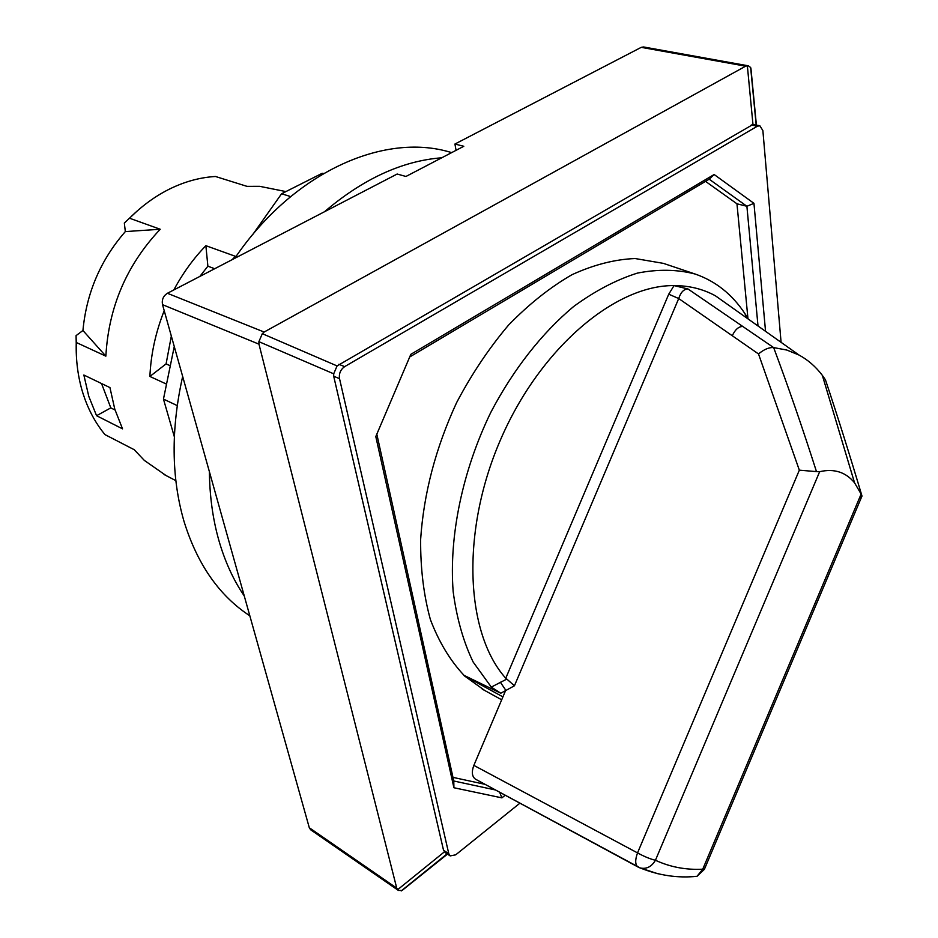 <?xml version="1.0" encoding="UTF-8"?>
<svg xmlns="http://www.w3.org/2000/svg" width="938" height="938" viewBox="0 0 938 938"><rect width="100%" height="100%" fill="white"/><g stroke="black" fill="none" stroke-linecap="round" stroke-linejoin="round"><path stroke-width="1.41" d="M252.756 234.535L281.576 193.767L322.238 173.272L323.376 173.6M281.576 193.767L290.651 196.581M322.238 173.272L323.563 173.495M174.327 436.709L163.458 399.096L177.2 405.579M163.458 399.096L174.269 346.521M451.753 152.577L449.923 152.108C383.548 132.328 293.09 172.287 234.746 258.325M182.664 376.443C170.868 429.158 171.302 477.442 183.977 521.27C197.308 564.289 219.258 595.794 249.836 615.797M244.267 595.97C233.374 579.965 224.897 561.416 218.835 540.311C212.832 519.136 209.678 496.249 209.385 471.662M324.442 211.777C363.076 178.865 402.179 160.867 441.763 157.783M76.541 358.609L76.072 335.628L82.931 330.504C86.495 292.879 100.624 259.908 125.329 231.58L124.332 223.033L137.358 210.827M82.931 330.504L105.865 356.147C108.609 307.066 126.724 264.774 160.234 229.259L129.514 218.214C143.491 204.285 158.663 193.697 175.054 186.463C188.526 180.588 201.998 177.27 215.47 176.485L246.964 186.345L259.65 186.334L285.902 191.575M125.329 231.58L160.234 229.259M124.332 223.033L129.514 218.214M166.12 475.578L144.311 460.394L134.275 449.736L104.95 434.599C96.696 424.621 90.107 413.025 85.182 399.834L82.99 393.444C78.018 377.568 75.767 360.579 76.248 342.476L76.072 335.628M122.538 428.854L114.788 409.179L109.945 387.593L83.857 375.024L88.77 396.305L96.567 415.71L122.538 428.854M105.865 356.147L76.248 342.476M166.401 384.064L149.892 376.455C150.877 354.247 155.649 332.322 164.209 310.666M173.835 289.936C182.734 273.321 193.404 258.571 205.868 245.686L235.332 256.285L232.167 259.662M199.841 276.44L207.884 266.193L214.696 268.737M207.884 266.193L205.868 245.686M115.034 409.976L110.813 407.889L101.538 383.536M110.813 407.889L96.567 415.71M236.775 255.394L233.773 258.829M519.828 803.245L455.692 854.835L450.181 855.902L445.386 852.771L443.533 850.25L333.705 376.255L333.705 373.816L337.07 365.926L752.968 124.484L759.827 125.739L762.875 130.57L781.037 341.795M333.705 376.255L339.521 378.647C338.829 373.57 340.541 369.572 344.645 366.629L338.817 364.284M751.244 124.953L757.353 126.22L344.645 366.629M339.521 378.647L448.774 853.662L443.533 850.25M450.181 855.902L448.774 853.662M757.353 126.22L759.827 125.739M765.549 331.325L753.953 203.347L714.146 174.515L410.832 354.329L375.798 436.557L453.91 787.744L501.889 797.863L505.136 795.283M456.056 150.326L454.93 144.042L463.794 146.293L405.943 176.473L397.161 174.022L167.398 293.277C163.271 295.962 161.641 299.761 162.52 304.662L309.306 827.75L310.654 829.778L398.439 890.467L396.739 888.145L309.306 827.75M756.391 125.035L750.963 68.744L750.646 67.501L748.383 65.836L643.538 46.959L641.252 47.346L454.93 144.042M748.383 65.836L747.351 65.754L752.968 124.484M641.252 47.346L745.651 66.176L747.351 65.754M745.651 66.176L264.141 332.04L167.398 293.277M337.07 365.926L262.312 333.682L264.141 332.04M447.461 854.131L402.238 890.361L398.439 890.467M162.52 304.662L258.97 344.164L396.739 888.145M258.97 344.164L258.9 341.666L333.705 373.816M262.312 333.682L258.9 341.666M499.684 792.317L501.889 797.863M375.798 436.557L410.832 354.329M495.287 789.937L453.781 780.991L453.91 787.744M453.781 780.991L376.83 434.247M409.777 356.921L709.187 179.193L714.146 174.515M709.187 179.193L746.894 206.266L753.953 203.347M705.528 181.362L736.963 203.804L746.894 206.266L758.01 325.99M736.963 203.804L747.938 318.416M484.969 784.32L452.972 777.368M674.047 285.598L668.735 294.192L505.758 678.244L506.813 679.065L491.313 687.097L473.151 662.029C463.372 641.709 456.724 618.259 453.171 591.679C448.88 536.489 462.352 471.017 490.773 412.439C513.309 369.408 542.129 332.791 573.693 306.468C595.02 290.897 616.243 279.782 637.371 273.11C658.019 269.054 677.318 269.37 695.269 274.072C715.717 281.189 732.332 294.462 745.1 313.89L748.395 319.178M505.758 678.244C465.377 633.15 460.652 532.163 500.212 440.473C539.526 348.655 614.859 284.964 674.035 285.586C689.207 285.609 702.996 289.021 715.413 295.798L731.605 307.277M491.313 687.097L500.786 693.229L505.57 690.626L473.854 765.385C471.427 771.939 471.955 776.523 475.437 779.138L637.84 866.923M695.269 274.072L663.389 263.367L635.12 258.536C614.812 259.345 593.766 264.739 571.981 274.705C550.137 287.298 529.02 304.076 508.607 325.029C489.061 348.115 471.72 373.992 456.583 402.683C435.689 447.942 423.706 493.529 420.634 539.42C420.435 568.639 423.706 595.372 430.413 619.631C438.937 641.979 450.146 660.551 464.04 675.348L500.786 693.229M816.482 471.615L799.34 470.173L637.535 852.9C634.991 859.982 635.12 864.672 637.91 866.97L640.302 867.99C646.575 869.303 651.617 866.724 655.439 860.263L819.66 471.685L816.482 471.615C802.682 428.385 788.401 387.042 773.651 347.588L687.988 288.974L674.035 285.586M861.987 496.05L861.131 494.068L702.738 869.198L697.051 876.303L689.301 876.772M687.988 288.974C683.884 289.021 680.789 292.21 678.713 298.542L668.735 294.192M742.638 326.471C738.546 326.565 735.099 329.66 732.285 335.745L678.713 298.542L514.434 685.772L506.813 679.065M505.57 690.626L514.434 685.772M500.353 682.207L505.652 690.051M825.44 379.808L822.345 375.364C815.743 366.664 807.97 359.887 799.024 355.045L786.865 350.062L773.651 347.588M825.393 379.644C837.599 416.273 849.816 455.106 862.022 496.143L859.138 498.781M861.131 494.068L854.565 482.824C845.806 472.095 834.175 468.379 819.66 471.685M773.358 347.552C768.785 347.365 763.837 349.499 758.514 353.954L799.34 470.173M149.892 376.455L166.085 363.897L171.337 336.085M169.989 365.644L166.085 363.897M502.932 696.875L463.958 675.559L484.805 690.52M444.378 851.868L397.606 889.716M402.238 890.361L447.262 853.99M639.704 867.802L658.148 873.829M703.594 867.181L704.379 869.338L702.738 869.198C685.948 870.054 670.189 867.075 655.439 860.263C650.386 859.091 644.418 856.64 637.535 852.9L473.854 765.385M732.285 335.745L758.514 353.954M175.852 480.655L163.998 474.476M750.646 67.501L756.18 124.989M447.074 853.873L401.171 890.959M746.038 317.501L745.1 313.89M475.425 779.138L640.302 867.99C658.968 875.517 677.893 878.285 697.051 876.303L704.379 869.338L861.999 496.014M799.024 355.045L715.413 295.798M854.565 482.824L822.345 375.364M501.689 699.795L482.261 689.137"/></g></svg>
